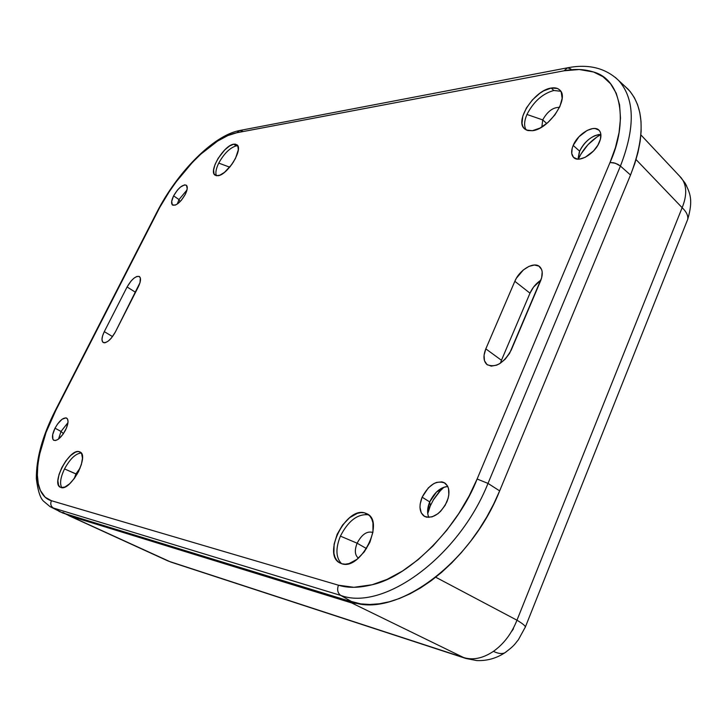 <?xml version="1.0" encoding="UTF-8"?>
<svg xmlns="http://www.w3.org/2000/svg" width="727" height="727" viewBox="0 0 727 727"><rect width="100%" height="100%" fill="white"/><g stroke="black" fill="none" stroke-linecap="round" stroke-linejoin="round"><path stroke-width="1.09" d="M75.971 473.886L74.236 478.602L75.971 473.886L64.521 468.933L76.989 474.422L75.971 473.886L80.161 467.97M357.13 543.214C361.792 534.372 367.044 530.792 372.878 532.464C367.044 530.792 361.792 534.372 357.13 543.214L340.409 536.126C348.006 521.223 357.093 514.089 367.662 514.707C357.093 514.089 348.006 521.223 340.409 536.126C335.438 548.494 335.81 557.682 341.536 563.679C335.81 557.682 335.438 548.494 340.409 536.126L357.13 543.214C354.385 550.257 354.821 555.237 358.438 558.145C354.821 555.237 354.385 550.257 357.13 543.214L366.535 548.594L357.13 543.214M542.724 119.91C547.386 111.467 552.974 107.287 559.499 107.351C552.974 107.287 547.386 111.467 542.724 119.91L526.957 114.466C533.563 101.626 542.515 93.629 553.829 90.493L560.771 91.257L553.829 90.493C542.515 93.629 533.563 101.626 526.957 114.466C524.14 121.064 523.876 126.225 526.157 129.942C523.876 126.225 524.14 121.064 526.957 114.466L542.724 119.91L541.842 127.016L542.724 119.91L546.749 123.508L542.724 119.91M229.914 166.91L233.721 161.576L229.914 166.91M64.521 468.933C70.074 458.837 75.635 453.521 81.224 452.994C75.635 453.521 70.074 458.837 64.521 468.933C60.432 477.548 59.541 483.8 61.85 487.681C59.541 483.8 60.432 477.548 64.521 468.933M236.102 145.9L237.802 145.863L236.102 145.9C229.841 147.854 224.052 153.588 218.754 163.102C224.052 153.588 229.841 147.854 236.102 145.9L233.776 144.173L236.102 145.9M229.705 167.165L218.754 163.102C215.992 168.755 215.228 172.971 216.464 175.752C215.228 172.971 215.992 168.755 218.754 163.102L229.705 167.165M79.107 451.621L80.861 452.576L79.107 451.621L77.289 451.612L75.208 452.285L70.583 455.538L65.893 460.882L61.85 467.525L59.032 474.477L57.878 480.729L58.569 485.327L60.296 487.263C50.917 483.273 69.329 448.55 79.107 451.621L80.088 451.994C89.503 455.874 70.628 491.243 61.032 487.553L64.903 487.035L69.601 483.809L74.399 478.375L78.543 471.569L81.379 464.471L82.46 458.183L81.651 453.684L79.107 451.621M364.427 512.799L367.662 514.707L364.427 512.799L361.01 512.599L357.32 513.362L349.678 517.651L342.617 524.976L337.164 534.272L334.111 544.196L333.92 553.283L334.938 557.091L336.674 560.19L339.055 562.462L341.999 563.816L339.645 562.843C322.297 554.147 345.652 507.41 364.427 512.799L367.589 514.071C384.801 522.768 360.465 570.422 341.999 563.816L345.398 564.188L349.133 563.543L356.975 559.345L364.3 551.838L369.916 542.215L372.951 532L372.942 522.822L371.788 519.078L369.925 516.097L367.444 513.98L364.427 512.799M551.175 88.049L553.829 90.493L551.175 88.049L543.66 90.857L539.761 93.329L532.373 99.944L526.43 107.941L522.795 116.147L522.013 123.363L522.749 126.253L524.222 128.506L526.375 130.042L532.418 130.706L527.784 130.542L524.349 128.643C514.571 120.455 534.59 90.175 551.175 88.049C554.974 87.413 557.891 88.121 559.926 90.175C569.65 98.49 548.676 129.379 532.418 130.706L539.979 128.079L547.894 122.527L554.919 114.893L559.935 106.378L562.144 98.345L561.217 92.056L559.617 89.875L557.345 88.449L551.175 88.049M217.9 175.743L214.992 175.134C208.322 171.063 224.034 145.209 233.776 144.173L229.523 146.009L224.743 149.926L218.136 158.341L215.065 164.438L213.611 169.873L214.002 173.835L216.21 175.698L219.908 175.171L224.561 172.29L231.713 164.584L235.521 158.359L238.311 149.789L237.811 145.891L235.503 144.146L233.776 144.173L236.938 144.782C243.645 148.835 227.478 175.162 217.9 175.743M429.712 501.903L436.563 491.952C440.317 488.462 444.061 486.654 447.814 486.545C440.335 487.363 434.301 492.479 429.712 501.903L422.123 497.195C428.912 484.609 436.518 479.911 444.969 483.101C449.513 486.881 450.158 493.133 446.887 501.848C440.108 514.462 432.52 519.232 424.132 516.17C419.424 512.326 418.752 506.001 422.123 497.195L429.712 501.903C427.249 507.964 426.958 513.135 428.857 517.424C427.203 513.807 427.203 509.409 428.839 504.211L429.712 501.903L430.293 505.892L429.712 501.903M443.933 487.254L438.872 492.215L433.665 499.331L430.293 505.892L427.749 513.598M579.637 151.189C582.999 144.082 588.079 138.912 594.886 135.667L600.865 134.377C592.069 135.367 584.99 140.965 579.637 151.189L573.185 145.418C577.792 133.741 594.004 124.199 599.139 130.369C601.411 133.005 601.511 136.912 599.43 142.101C594.804 153.924 578.547 163.339 573.521 157.332C571.149 154.669 571.04 150.698 573.185 145.418L579.637 151.189L578.201 159.14L579.637 151.189M600.884 134.531C590.715 140.411 583.208 148.617 578.365 159.149L580.882 154.169L588.034 144.628L597.076 136.849M61.013 431.456L67.974 422.623L61.013 431.456L55.016 428.185C59.305 420.688 63.185 417.325 66.675 418.089C68.792 419.915 68.402 423.941 65.494 430.157C61.195 437.681 57.306 441.062 53.825 440.317C51.681 438.454 52.08 434.419 55.016 428.185L61.013 431.456L58.533 439.044L61.013 431.456L63.431 433.655L61.013 431.456M178.996 199.58L186.984 189.974L178.996 199.58L173.608 195.845C178.36 187.857 182.604 184.313 186.348 185.212C187.857 186.694 187.511 189.747 185.294 194.373C180.523 202.397 176.27 205.959 172.544 205.069C171.009 203.569 171.363 200.488 173.608 195.845L178.996 199.58L177.297 204.051L178.996 199.58L180.032 201.715L178.996 199.58M50.39 506.819L62.822 513.062L53.344 508.019L340.772 595.431C337.655 593.132 336.892 589.724 338.464 585.208C336.892 589.724 337.655 593.132 340.772 595.431C383.211 611.471 458.619 557.236 487.999 483.4C458.619 557.236 383.211 611.471 340.772 595.431L352.368 602.011C395.152 618.277 470.587 564.506 499.649 490.889L487.999 483.4L477.121 479.011C459.718 524.585 411.209 576.193 372.188 584.735C359.047 587.998 347.806 588.152 338.464 585.208L51.408 500.712C46.682 499.394 43.02 495.987 40.403 490.498C32.379 474.522 41.13 437.908 55.715 410.582L157.568 211.702C169.982 186.439 195.836 154.415 217.518 141.129C224.861 136.531 231.268 133.741 236.748 132.759L564.034 70.801L567.551 67.802L564.034 70.801C574.484 68.692 584.344 69.101 593.614 72.018C621.849 79.679 628.282 122.418 610.026 162.484L477.121 479.011L487.999 483.4L620.431 166.056L617.814 164.293L613.77 162.793L610.026 162.484L615.424 163.266L620.431 166.056L487.999 483.4L499.649 490.889L630.527 175.016L620.431 166.056L630.527 175.016C645.367 136.276 644.613 107.714 628.237 89.33L618.65 80.497C634.835 98.727 635.434 127.243 620.431 166.056C635.334 127.561 634.853 99.163 618.995 80.861M567.06 67.893L239.792 130.478L236.748 132.759L564.034 70.801L579.265 69.51L593.614 72.018L602.892 76.644L610.571 83.75L616.232 93.256L619.586 104.888L620.504 118.192L619.05 132.623L615.442 147.572L610.026 162.484L477.121 479.011L469.033 496.114L458.855 513.435L446.732 530.31L432.956 545.986L418.007 559.763L402.485 571.031L387.009 579.41L372.188 584.735L353.895 587.307L338.464 585.208L51.408 500.712C50.154 503.856 50.799 506.292 53.344 508.019C50.799 506.292 50.154 503.856 51.408 500.712L45.11 497.177L40.403 490.498L38.258 483.6L37.368 475.158L37.777 465.453L39.458 454.82L46.083 432.32L55.715 410.582L156.932 212.084L169.127 191.91L176.207 181.777L192.264 162.575L200.797 154.169L217.518 141.129L227.842 135.576L236.748 132.759L239.774 130.487L242.682 131.269M127.089 286.974C131.66 279.168 135.767 275.706 139.42 276.569C141.165 278.187 140.802 281.603 138.33 286.811L115.302 332.121C110.813 339.854 106.769 343.308 103.179 342.481C101.289 340.772 101.671 337.155 104.297 331.63L127.089 286.974L135.531 292.309L127.089 286.974L104.297 331.63L112.531 336.601L104.297 331.63L102.598 335.792L101.971 339.373L102.534 341.835L104.197 342.799L105.379 342.653L108.196 341.127L111.267 338.182L115.302 332.121L139.984 282.694L140.338 277.932L139.102 276.396L136.903 276.451L134.068 278.096L131.033 281.058L127.089 286.974M615.324 77.389L618.65 80.497C605.591 67.993 588.561 63.758 567.569 67.793L570.895 69.001M485.818 348.869L501.457 360.283L500.43 363.182L501.457 360.283L485.818 348.869L514.834 281.304C519.451 269.735 534.1 261.075 539.761 266.773C542.787 269.853 543.06 274.57 540.561 280.931L511.263 350.023C503.775 363.273 495.687 368.126 486.999 364.581C483.41 361.228 483.01 355.985 485.818 348.869L484.064 355.221L484.464 360.728L486.99 364.563L491.279 366.126L496.695 365.145L499.576 363.718L505.111 359.265L509.627 353.295L541.66 277.75L542.188 271.916L541.606 269.499L538.861 266.1L534.427 265.01L528.992 266.373L523.385 269.935L516.415 278.187L514.834 281.304L529.992 293.172L514.834 281.304L485.818 348.869M540.879 280.149C536.035 283.43 532.4 287.765 529.992 293.172L501.457 360.283L529.992 293.172L533.536 287.092L540.879 280.149M49.781 506.492L53.344 508.019L50.063 506.646L43.456 501.112C40.212 498.059 37.84 490.598 36.35 478.72C36.177 458.573 42.466 435.891 55.216 410.664M62.895 512.308L65.694 513.944L59.023 511.399M624.411 85.804L630.118 91.457L634.335 97.609L637.588 104.724L639.833 112.749L641.032 121.609L641.141 131.214L640.142 141.474L638.024 152.279L634.816 163.502L630.527 175.016L499.649 490.889L493.669 504.056L486.763 516.979L479.011 529.483L470.505 541.415L461.345 552.629L451.658 562.998L441.562 572.403L431.166 580.719L420.624 587.879L410.046 593.805L399.55 598.448L389.272 601.783L379.321 603.792L369.789 604.482L360.774 603.883L346.679 600.266L352.368 602.011L340.772 595.431L53.344 508.019L62.822 513.062L346.679 600.266L351.65 602.801L359.647 603.71L351.65 602.801L346.679 600.266L64.658 513.535M440.707 490.234L433.128 500.24M430.293 505.892L428.23 511.708M55.016 428.185L52.689 434.619L52.88 439.262L53.516 440.108L55.552 440.526L58.314 439.208L62.867 434.455L66.53 427.903L68.038 421.814L67.566 419.052L65.975 417.843L62.095 419.243L57.606 423.95L55.016 428.185M173.608 195.845L171.672 201.415L172.335 204.896L175.398 205.096L178.288 203.306L181.368 200.252L185.294 194.373L187.212 188.756L186.485 185.321L184.631 184.849L180.514 187.021L177.47 190.047L173.608 195.845M422.123 497.195L420.17 504.075L419.988 507.328L421.26 512.862L424.532 516.406L426.785 517.242L432.111 516.861L437.818 513.798L440.535 511.39L445.16 505.301L448.123 498.313L448.823 494.833L448.532 488.58L447.559 486.036L444.17 482.628L441.88 481.874L436.582 482.401L433.765 483.646L428.33 487.872L422.123 497.195M573.185 145.418L572.167 148.335L571.749 153.551L573.512 157.332L577.22 159.068L579.646 159.077L585.171 157.323L593.541 150.952L597.894 145.146L600.447 139.139L600.793 133.868L600.12 131.769L598.903 130.142L595.095 128.525L592.65 128.588L587.152 130.424L578.956 136.767L573.185 145.418M65.176 513.78L69.792 515.925L65.694 513.944L69.792 515.925L351.65 602.801L68.711 515.488M368.925 515.07L367.662 514.707M511.908 631.091L513.462 628.764M170.736 562.026L67.756 515.034L168.7 561.226L463.581 657.535L168.7 561.226M465.589 658.371L170.572 561.971M504.892 652.764C501.984 654.146 498.168 653.664 493.442 651.347C503.884 643.877 511.726 633.49 516.97 620.204L682.144 207.686C686.579 196.744 686.87 187.666 683.007 180.45L685.034 182.995L683.007 180.45C686.87 187.666 686.579 196.744 682.144 207.686C686.333 211.675 688.205 215.528 687.751 219.227L687.769 219.172C688.178 215.483 686.306 211.648 682.144 207.686L516.97 620.204C522.286 623.384 525.094 625.629 525.385 626.956L525.121 627.628L525.394 626.983C525.121 625.656 522.313 623.402 516.97 620.204C511.726 633.49 503.884 643.877 493.442 651.347C498.168 653.664 501.984 654.146 504.892 652.764L506.619 651.546M493.442 651.347C482.919 658.371 472.968 660.434 463.581 657.535L351.623 602.919L69.737 515.997L351.623 602.919L463.581 657.535C472.968 660.434 482.919 658.371 493.442 651.347M679.69 176.234L684.898 182.795C690.214 193.228 693.322 199.87 687.76 219.227L525.385 626.956L518.387 639.751C514.707 644.149 514.58 645.594 504.774 652.828C496.159 658.435 486.781 661.007 476.639 660.552L465.762 658.435M685.034 182.995L686.606 185.858L685.034 182.995M360.183 603.792L351.623 602.919L360.183 603.792M516.97 620.204L435.727 577.229L516.97 620.204M682.144 207.686L636.052 159.567L682.144 207.686M683.007 180.45L681.181 177.797M524.349 128.643L524.985 129.197M436.563 491.952L441.843 489.117M594.886 135.667L598.875 134.495M573.521 157.332L574.048 157.804M156.932 212.084L55.252 410.601M579.283 152.079L578.138 158.468M486.999 364.581L487.49 364.936M428.839 504.211L428.812 509.8M239.347 130.569C212.829 135.685 176.843 173.026 157.005 211.948M68.856 515.661L167.773 560.862M640.896 134.913L681.272 177.915"/></g></svg>
